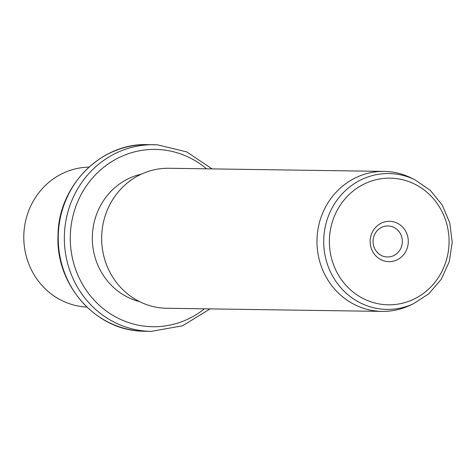 <?xml version="1.0" encoding="UTF-8"?>
<svg xmlns="http://www.w3.org/2000/svg" width="476" height="476" viewBox="0 0 476 476"><rect width="100%" height="100%" fill="white"/><g stroke="black" fill="none" stroke-linecap="round" stroke-linejoin="round"><path stroke-width="0.71" d="M88.911 167.141A70.008 66.152 90.8 0 0 23.8 235.816A70.008 66.152 90.8 0 0 86.21 307.032A70.008 66.152 90.8 0 0 86.876 307.068M139.498 301.582A65.337 61.743 -89.2 0 1 92.338 237.167A65.337 61.743 -89.2 0 1 141.354 174.151M384.138 171.402L168.831 168.266A70.008 66.152 90.8 0 0 101.703 235.87A70.008 66.152 90.8 0 0 164.089 308.168A70.008 66.152 90.8 0 0 166.796 308.264L382.103 311.399A70.008 66.152 -89.2 0 1 379.39 311.298A70.008 66.152 -89.2 0 1 317.01 239.006A70.008 66.152 -89.2 0 1 384.138 171.402A70.008 66.152 -89.2 0 1 386.845 171.497A70.008 66.152 -89.2 0 1 410.895 177.816L414.87 179.755L430.381 190.412L442.359 205.269L449.832 223.083L452.2 242.403L449.273 261.645L441.282 279.239L428.876 293.74L413.067 303.944A67.949 64.206 -89.2 0 1 384.293 309.311A67.949 64.206 -89.2 0 1 323.811 237.75A67.949 64.206 -89.2 0 1 391.534 173.627A67.949 64.206 -89.2 0 1 414.87 179.755M413.067 303.944L409.033 305.765A70.008 66.152 -89.2 0 1 382.103 311.399M390.302 221.34A20.176 19.07 -89.2 0 1 408.265 242.593A20.176 19.07 -89.2 0 1 388.154 261.633A20.176 19.07 -89.2 0 1 370.191 240.386A20.176 19.07 -89.2 0 1 390.302 221.34M388.529 225.981A15.512 14.655 90.8 0 0 387.928 225.957A15.512 14.655 90.8 0 0 373.053 240.933A15.512 14.655 90.8 0 0 386.875 256.957A15.512 14.655 90.8 0 0 387.476 256.975A15.512 14.655 90.8 0 0 402.351 241.998A15.512 14.655 90.8 0 0 388.529 225.981M210.035 308.894L182.558 325.798L151.189 331.373L145.079 331.284A93.344 88.203 -89.2 0 1 141.467 331.153A93.344 88.203 -89.2 0 1 58.292 234.763A93.344 88.203 -89.2 0 1 147.798 144.627C100.936 142.711 58.245 185.979 58.018 235.269C55.454 284.113 94.932 329.66 141.443 331.153L141.545 331.159M151.189 331.373A93.344 88.203 -89.2 0 1 147.578 331.242A93.344 88.203 -89.2 0 1 64.397 234.846A93.344 88.203 -89.2 0 1 153.903 144.716A93.344 88.203 -89.2 0 1 157.514 144.847L147.798 144.627M204.478 308.811A88.673 83.794 -89.2 0 1 149.351 326.607A88.673 83.794 -89.2 0 1 70.412 233.216A88.673 83.794 -89.2 0 1 158.794 149.524A88.673 83.794 -89.2 0 1 206.519 168.819M392.599 178.256A63.326 59.839 -89.2 0 1 448.975 244.95A63.326 59.839 -89.2 0 1 385.857 304.717A63.326 59.839 -89.2 0 1 329.481 238.024A63.326 59.839 -89.2 0 1 392.599 178.256M157.538 144.847L186.782 151.921L212.07 168.897"/></g></svg>
